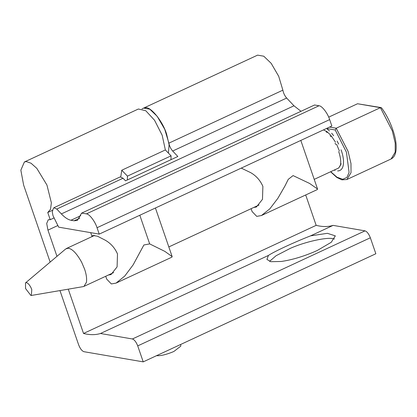 <?xml version="1.0" encoding="UTF-8"?>
<svg xmlns="http://www.w3.org/2000/svg" width="417" height="417" viewBox="0 0 417 417"><rect width="100%" height="100%" fill="white"/><g stroke="black" fill="none" stroke-linecap="round" stroke-linejoin="round"><path stroke-width="0.63" d="M53.887 207.723L56.759 209.053L61.362 213.916C64.88 217.601 68.08 219.712 70.973 220.249L74.09 220.786L77.39 220.431L81.148 213.885L81.935 213.118L86.397 213.879C89.285 213.838 95.139 221.453 97.036 227.729L99.236 234.114L58.672 227.156L52.969 215.61L52.302 212.086L53.053 209.157L53.887 207.723L120.185 176.907L123.057 178.236L125.496 180.816L177.835 156.49L172.669 151.027C170.725 148.786 169.464 146.158 168.89 143.14L164.705 129.239L157.178 116.296L149.786 109.191L143.61 108.112L145.491 107.727C150.719 106.497 162.771 121.357 166.607 134.118L169.088 144.689L168.411 153.102M30.822 287.323L31.791 289.601L31.332 295.46L30.874 295.455L25.552 288.533L25.5 282.914L26.287 282.658C27.652 282.804 29.164 284.358 30.822 287.323M25.5 282.914L65.677 248.98L68.039 248.219C72.141 248.647 76.676 253.312 81.638 262.21L84.557 269.048C86.293 273.995 86.929 278.379 86.47 282.215L83.994 286.37L83.176 286.625L31.332 295.46M323.436 129.911L326.86 131.553L330.561 135.025M331.072 135.629L335.487 142.176M336.566 144.214L339.391 150.98M341.195 163.824L338.719 167.978L314.22 179.367M328.705 117.146L357.531 103.75L381.044 107.576L380.408 107.675L392.319 130.907L395.201 143.078L395.212 152.163L391.11 158.971L346.908 179.513L351.015 172.706L350.999 163.62L348.122 151.449L336.211 128.217L335.211 129.989L346.444 152.221L349.081 172.377L346.965 177.413L342.738 179.279L336.946 177.178L330.723 171.695M391.11 158.971C394.68 157.136 396.358 152.914 396.15 146.299C396.207 136.302 389.765 118.814 381.555 107.888L381.044 107.576M329.539 127.07L336.211 128.217L380.408 107.675L357.531 103.75M334.497 239.019L333.131 238.706C326.954 236.976 305.025 241.761 290.347 248.339L276.08 255.725L269.528 261.391M268.423 255.444L266.927 259.426L270.815 261.694L281.272 261.475C291.692 259.942 302.758 256.695 314.475 251.727L317.358 250.435L331.26 242.287L335.336 235.871L327.387 233.322L310.561 235.86C294.209 242.235 274.157 251.566 268.423 255.444L100.481 333.501C95.43 335.049 89.78 335.039 83.53 333.464L68.279 289.163M156.417 355.665C160.196 356.019 165.58 354.81 172.575 352.026L173.967 351.406L180.796 346.12L180.697 344.452M50.149 262.095L23.633 185.085L20.85 170.167L24.384 161.989L138.371 109.009L145.762 110.729L154.519 120.2L162.187 135.27L165.356 149.958L121.743 170.23L120.789 176.813M121.743 170.23L127.461 176.12L127.357 179.951M165.356 149.958L171.079 155.849L127.461 176.12M171.079 155.849L170.975 159.68M59.959 290.581L78.62 344.776C80.142 348.659 81.914 350.968 83.937 351.698L143.224 361.867L375.847 253.75L370.348 237.779L137.725 345.896C136.197 342.013 134.425 339.704 132.403 338.974L100.481 333.501M305.697 194.963L316.159 225.347C322.404 226.921 328.054 226.931 333.11 225.378L365.031 230.856C367.049 231.586 368.826 233.895 370.348 237.779M24.384 161.989L26.297 161.582L31.025 163.209L36.8 168.338L46.944 185.049L51.369 202.808L50.52 209.282L47.752 212.498L50.233 219.696L48.289 219.733L46.699 223.455L47.95 230.127L56.973 256.335M143.224 361.867L137.725 345.896M54.101 217.898L50.233 219.696M316.159 225.347L83.53 333.464M333.11 225.378L310.561 235.86M253.791 207.452L256.372 207.02L262.481 199.331L262.882 186.368C260.286 180.42 256.226 175.844 250.7 172.654L241.255 168.108M300.813 140.425L317.551 189.037L317.332 189.558L261.443 215.532L269.825 208.839L277.873 198.299L285.014 185.888L288.267 179.336L293.078 175.588L309.596 183.449L317.551 189.037M155.421 208L172.158 256.611L171.94 257.127L116.056 283.107L124.787 276.028L133.122 264.884L143.875 244.993L149.677 243.893L164.866 251.394L172.158 256.611M108.399 275.027L110.979 274.594L117.094 266.906L117.49 253.943C114.894 247.995 110.839 243.419 105.308 240.228L97.453 236.204L92.803 235.48L92.209 236.522M105.725 276.273L106.71 279.14L111.355 283.946L116.056 283.107M251.112 208.698L252.103 211.565L256.747 216.376L261.443 215.532M314.559 104.995L81.57 213.155L314.559 104.995L319.021 105.762C321.908 105.72 327.762 113.335 329.659 119.606L331.859 125.997L99.236 234.114M168.89 143.14L282.872 90.161C283.451 93.179 284.712 95.811 286.656 98.052L293.985 105.798L300.892 111.219M282.872 90.161L278.692 76.259L271.165 63.316L263.773 56.212L257.597 55.133L142.009 108.853M326.49 128.493L335.211 129.989M57.864 225.519L47.95 230.127M365.031 230.856L132.403 338.974M139.815 215.25L149.677 243.893M56.759 209.053L123.057 178.236M86.397 213.879L319.021 105.762M97.036 227.729L329.659 119.606M74.09 220.786L79.788 218.138M70.973 220.249L80.778 215.693M61.362 213.916L293.985 105.798M172.669 151.027L286.656 98.052M94.628 235.402L66.402 248.516M83.994 286.37L113.622 272.598M168.833 246.937L259.014 205.023M338.687 167.994L340.381 165.471C341.174 162.01 340.611 157.371 338.703 151.553M327.173 129.046L329.487 130.922M326.172 131.756L327.11 132.528M331.656 133.185L333.673 135.713M330.082 135.624L330.905 136.661M337.077 141.04L338.677 144.131M335.086 143.208L335.763 144.517M341.033 149.781C344.546 158.814 345.104 170.803 337.603 170.954M335.112 170.402L334.298 170.032M330.566 171.768L336.837 177.46L341.877 179.857L346.908 179.513M47.84 212.456L52.881 210.116M90.703 232.65L92.063 236.59"/></g></svg>
